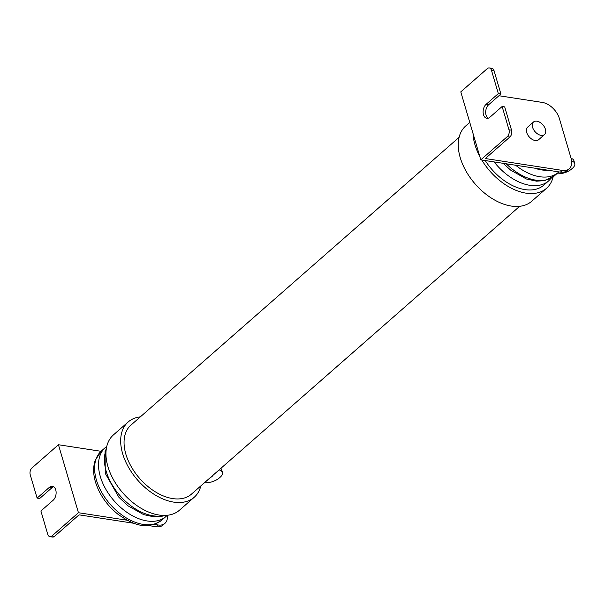 <?xml version="1.0" encoding="UTF-8"?>
<svg xmlns="http://www.w3.org/2000/svg" width="605" height="605" viewBox="0 0 605 605"><rect width="100%" height="100%" fill="white"/><g stroke="black" fill="none" stroke-linecap="round" stroke-linejoin="round"><path stroke-width="0.91" d="M533.497 122.013L527.613 127.179A8.349 5.203 48.7 0 0 527.673 134.733A8.349 5.203 48.7 0 0 535.198 140.534A8.349 5.203 48.7 0 0 538.616 139.725L544.5 134.56A8.349 5.203 48.7 0 0 544.439 127.005A8.349 5.203 48.7 0 0 536.915 121.204A8.349 5.203 48.7 0 0 533.497 122.013A8.349 5.203 48.7 0 0 533.557 129.568A8.349 5.203 48.7 0 0 541.082 135.369A8.349 5.203 48.7 0 0 544.5 134.56M553.159 176.834A50.079 31.21 -131.3 0 1 546.504 188.314A50.079 31.21 -131.3 0 1 525.995 193.154A50.079 31.21 -131.3 0 1 481.799 160.022M546.504 188.314L531.78 201.223A50.079 31.21 -131.3 0 1 511.27 206.063A50.079 31.21 -131.3 0 1 466.115 171.283A50.079 31.21 -131.3 0 1 465.752 125.923L469.767 122.399M479.795 156.483A50.079 31.21 -131.3 0 1 473.012 133.418M459.119 137.29L130.922 425.118A45.904 28.609 48.7 0 0 131.262 466.697A45.904 28.609 48.7 0 0 172.652 498.58A45.904 28.609 48.7 0 0 191.452 494.141L519.657 206.305M200.83 485.913A50.079 31.21 -131.3 0 1 194.205 497.28A50.079 31.21 -131.3 0 1 173.696 502.12A50.079 31.21 -131.3 0 1 128.54 467.34A50.079 31.21 -131.3 0 1 128.169 421.98A50.079 31.21 -131.3 0 1 140.299 416.89M194.205 497.28L179.488 510.189A50.079 31.21 -131.3 0 1 158.979 515.029A50.079 31.21 -131.3 0 1 113.816 480.249A50.079 31.21 -131.3 0 1 113.453 434.889L128.169 421.98M494.134 161.921A45.919 28.617 -131.3 0 0 548.659 180.88L543.751 185.183A45.919 28.617 -131.3 0 1 485.233 160.552M511.55 130.196A5.006 3.146 98.8 0 1 509.856 137.025L485.323 158.54L562.385 170.413A16.69 10.406 48.7 0 0 569.222 168.795L567.256 170.519A16.69 10.406 -131.3 0 1 560.419 172.13L480.793 159.871L460.783 91.877L487.282 68.645A5.006 3.146 -81.2 0 1 489.294 67.942A5.006 3.146 -81.2 0 1 491.472 70.309L498.331 93.609L486.065 104.37A7.593 4.764 -81.2 0 0 483.13 112.492A7.593 4.764 -81.2 0 0 486.806 118.315A7.593 4.764 -81.2 0 0 489.861 117.257L502.127 106.503L508.986 129.803L511.55 130.196L504.699 106.896L502.127 106.503M509.856 137.025L507.292 136.632L480.793 159.871M569.222 168.795A16.69 10.406 48.7 0 0 571.052 158.223L559.383 118.565A16.69 10.406 48.7 0 0 542.375 102.426L498.936 95.734M507.292 136.632A5.006 3.146 -81.2 0 0 508.986 129.803M498.331 93.609L500.902 94.002L494.043 70.702L491.472 70.309M489.294 67.942L491.865 68.335A5.006 3.146 98.8 0 1 494.043 70.702M500.902 94.002L488.636 104.763A7.593 4.764 -81.2 0 0 485.686 111.864A7.593 4.764 -81.2 0 0 488.137 118.232M571.634 161.043A11.684 5.453 163.6 0 1 574.75 163.509A11.684 5.453 163.6 0 1 572.534 168.19L571.551 169.052A11.684 5.453 163.6 0 1 556.721 173.809M571.075 158.298A11.684 5.453 -16.4 0 1 573.918 160.673L574.75 163.509M220.817 468.383A11.684 5.453 -16.4 0 1 221.619 469.639L222.451 472.475A11.684 5.453 163.6 0 0 219.055 469.934M213.202 475.069A6.761 3.154 -16.4 0 1 210.26 477.647M204.414 482.775A11.684 5.453 163.6 0 0 219.252 478.018L220.235 477.156A11.684 5.453 163.6 0 0 222.451 472.475M101.05 451.3L58.443 444.736L78.446 512.722L127.012 520.209M58.443 444.736L31.944 467.975A5.006 3.146 -81.2 0 0 30.25 474.804L37.109 498.104L39.673 498.497L51.939 487.743L49.376 487.35L37.109 498.104M154.048 524.369L158.071 524.989A16.69 10.406 48.7 0 0 164.908 523.378L162.949 525.095A16.69 10.406 -131.3 0 1 156.113 526.713L147.945 525.458M134.106 523.325L79.058 514.84L54.526 536.355A5.006 3.146 98.8 0 1 52.506 537.058L49.943 536.665A5.006 3.146 -81.2 0 0 51.954 535.962L78.446 512.722M49.943 536.665A5.006 3.146 -81.2 0 1 47.757 534.298L40.898 510.998L53.164 500.237A7.593 4.764 -81.2 0 0 56.106 492.115A7.593 4.764 -81.2 0 0 52.431 486.284A7.593 4.764 -81.2 0 0 49.376 487.35M164.908 523.378A16.69 10.406 48.7 0 0 167.282 515.279M53.671 486.768A7.593 4.764 -81.2 0 0 51.939 487.743M163.932 515.445A45.919 28.617 -131.3 0 1 106.223 471.401A45.919 28.617 -131.3 0 1 106.215 449.568M167.237 515.286L165.936 516.526A45.919 28.617 -131.3 0 1 130.037 514.371A45.919 28.617 -131.3 0 1 100.332 476.558A45.919 28.617 -131.3 0 1 105.391 447.481L101.466 450.922A45.919 28.617 -131.3 0 0 96.407 480.007A45.919 28.617 -131.3 0 0 126.112 517.812A45.919 28.617 -131.3 0 0 162.011 519.967C145.956 531.054 132.608 524.21 118.073 514.356C106.964 505.387 99.424 494.61 95.461 482.011C93.102 474.017 93.034 466.735 95.272 460.171L101.466 450.922M515.642 165.233A45.919 28.617 -131.3 0 0 558.468 172.274L554.543 175.715A45.919 28.617 -131.3 0 1 506.256 163.789M547.525 170.149A40.906 25.501 -131.3 0 1 534.767 168.182M560.419 172.13L562.385 170.413M488.636 104.763L486.065 104.37M156.113 526.713L158.071 524.989M51.954 535.962L54.526 536.355M164.847 515.437L161.989 516.262L153.874 516.821L143.688 514.636L127.882 505.75L118.898 497.272L105.27 473.405L105.081 451.564L106.344 448.668M165.936 516.526L162.011 519.967M554.543 175.715L544.712 180.615L536.59 181.182L526.403 178.989L510.605 170.103L503.163 163.312M548.659 180.88L551.359 178.021M558.468 172.274L558.884 171.896M525.828 99.878L511.989 97.745M106.798 446.346L105.391 447.481"/></g></svg>

